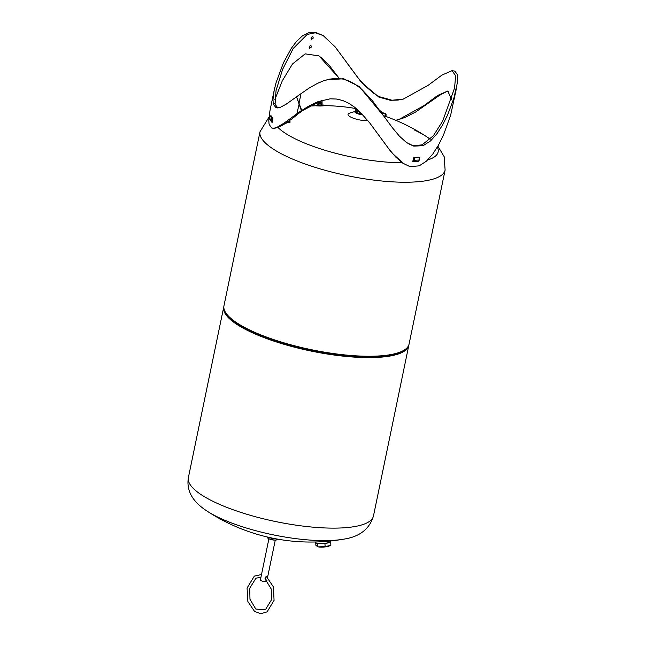 <?xml version="1.0" encoding="UTF-8"?>
<svg xmlns="http://www.w3.org/2000/svg" width="646" height="646" viewBox="0 0 646 646"><rect width="100%" height="100%" fill="white"/><g stroke="black" fill="none" stroke-linecap="round" stroke-linejoin="round"><path stroke-width="0.97" d="M355.647 108.027L355.47 108.867A5.669 1.518 11.7 0 0 359.144 111.112M272.362 120.487A89.035 23.854 11.7 0 0 272.442 120.584L272.119 122.377A1.89 1.752 -34.9 0 1 271.506 121.828L269.963 119.623A1.89 1.752 -34.9 0 1 269.705 118.307L270.222 115.812L271.764 118.016L272.846 118.161L272.442 120.802M272.846 118.161L271.304 115.949L270.222 115.812M289.448 120.35L290.183 122.094A188.971 175.187 145.1 0 0 285.306 123.378M290.006 121.141L287.567 121.747M271.506 121.828A1.89 1.752 -34.9 0 1 271.247 120.519L271.764 118.016M272.386 121.101A0.759 0.703 -34.9 0 1 272.329 120.657M355.922 109.659L355.914 109.707A5.063 1.357 11.7 0 0 357.222 110.967A5.063 1.357 11.7 0 0 359.983 111.919M277.344 539.079L277.287 539.362A5.063 1.357 -168.3 0 1 277.013 539.685A5.063 1.357 -168.3 0 1 272.047 539.66A5.063 1.357 -168.3 0 1 267.484 537.714A5.063 1.357 -168.3 0 1 267.363 537.302L267.42 537.028M267.565 537.819A4.877 1.308 11.7 0 0 267.63 537.916A4.877 1.308 11.7 0 0 272.023 539.79A4.877 1.308 11.7 0 0 276.803 539.814A4.877 1.308 11.7 0 0 276.892 539.749M343.196 539.232L343.196 539.232A84.012 22.505 -168.3 0 1 206.922 511.01L206.922 511.01A189.036 189.036 0 0 0 343.196 539.232C359.378 536.963 369.472 529.211 373.477 515.96A94.518 25.323 -168.3 0 1 275.794 521.588A94.518 25.323 -168.3 0 1 188.374 477.628L223.863 306.414M274.461 538.538A5.636 1.51 -168.3 0 1 270.286 537.674M275.963 538.829A5.636 1.51 -168.3 0 1 268.793 537.343M354.969 111.467L349.47 113.171A11.862 3.182 11.7 0 0 351.077 117.249A11.862 3.182 11.7 0 0 367.824 120.568M278.127 127.633A84.012 22.505 11.7 0 0 295.238 138.842A84.012 22.505 11.7 0 0 402.07 162.776M427.765 159.909A84.012 22.505 11.7 0 0 437.342 147.11M383.651 115.715A189.036 189.036 0 0 1 426.562 136.677L430.212 139.237A84.012 22.505 11.7 0 0 426.562 136.677L426.562 136.677A84.012 22.505 11.7 0 0 414.474 130.024M355.518 110.595A5.636 1.51 11.7 0 0 355.058 111.047L354.904 111.806A5.636 1.51 11.7 0 0 356.35 113.211A5.636 1.51 11.7 0 0 362.786 114.786M355.058 111.047A5.636 1.51 11.7 0 0 356.511 112.452A5.636 1.51 11.7 0 0 361.994 113.946M355.348 109.707A5.636 1.51 11.7 0 0 355.316 109.812A5.636 1.51 11.7 0 0 355.849 110.668A5.636 1.51 11.7 0 0 356.762 111.217A5.636 1.51 11.7 0 0 360.492 112.428M355.575 109.287A5.636 1.51 11.7 0 0 355.357 109.586A5.636 1.51 11.7 0 0 356.81 110.991A5.636 1.51 11.7 0 0 360.193 112.129M248.314 329.331A94.518 25.323 11.7 0 0 347.798 355.211A94.518 25.323 11.7 0 0 409.071 344.084L445.11 170.068A94.518 25.323 11.7 0 1 383.837 181.195A94.518 25.323 11.7 0 1 284.353 155.306A94.518 25.323 11.7 0 1 260.007 131.727L223.968 305.752A94.518 25.323 11.7 0 0 248.314 329.331M266.911 580.504L266.758 581.255A3.254 0.872 -168.3 0 1 263.39 581.448A3.254 0.872 -168.3 0 1 260.386 579.938L268.906 538.804M266.112 579.704L265.676 579.607C264.594 577.815 265.102 576.797 267.186 576.555L267.452 577.362M318.026 101.955L322.104 101.923M321.95 100.332L322.112 101.947L318.042 101.793M317.985 101.979L322.152 101.947M318.042 102.383L322.104 102.351M318.664 103.74L317.259 104.071L317.267 105.145L317.872 105.435L318.478 105.29L318.47 104.216L317.259 104.071L319.883 103.99L318.47 104.216M318.478 105.29L321.304 105.274L321.296 104.208L319.883 103.99L322.104 103.909L321.296 104.208M321.304 105.274L322.919 105.128L322.911 104.054L321.498 103.715M318.058 103.78L317.638 103.853M322.54 105.346L317.872 105.435M318.664 103.828L321.498 103.804M317.372 105.225L316.314 105.839L320.303 106.025L323.88 105.774L322.83 105.177M316.314 105.387L323.872 105.322M418.261 161.225L418.123 161.379A89.035 23.854 -168.3 0 1 412.826 161.726L412.746 161.589A1.89 1.308 -93.7 0 0 412.923 161.597A1.89 1.308 -93.7 0 0 414.054 160.337L414.57 157.834L419.755 157.503L419.004 157.131L413.82 157.463L414.57 157.834M412.923 161.597L418.107 161.266A1.89 1.308 -93.7 0 0 419.238 159.998L419.755 157.503M412.98 160.434A0.759 0.525 -93.7 0 0 413.303 159.958L413.82 157.463M274.009 128.336C279.46 127.658 287.527 122.805 298.202 113.769L302.732 110.498L301.367 110.587L296.562 96.924M301.367 110.587L284.151 123.055L277.174 127.205L274.284 128.15L271.909 128.07A89.035 23.854 11.7 0 1 269.035 123.943L268.768 119.906L269.98 110.603L274.187 90.27L272.975 99.573L273.242 103.61A89.035 23.854 11.7 0 0 276.117 107.737L280.469 107.252L286.138 104.216L296.369 96.932M311.429 46.964L309.571 48.474C308.812 46.908 309.281 45.947 310.984 45.6L311.429 46.964M309.119 47.812L310.201 45.624M313.278 38.049L311.42 39.559C310.653 37.985 311.122 37.032 312.825 36.677L313.278 38.049M310.968 38.889L312.042 36.709M381.301 112.356A87.145 23.345 -168.3 0 1 385.654 113.583L385.581 114.633M412.762 161.686L413.222 159.837A89.035 23.854 11.7 0 0 413.335 159.828M451.554 99.379L447.783 91.005L437.689 95.455L423.978 105.637L398.986 119.453L395.699 120.277M398.986 119.453L405.131 117.378L415.693 111.984L439.167 95.568L446.515 91.611L448.566 91.167M456.359 88.72L450.642 115.222L443.366 135.361L438.464 145.156L432.796 154.014L426.368 161.217L419.238 165.82A89.035 23.854 11.7 0 1 409.556 166.442L402.498 163.018L395.788 157.107L389.336 149.557L369.819 123.055L360.048 111.992L354.678 107.252L348.937 103.36L342.856 100.558L336.566 99.04L330.259 98.822L318.131 101.592L309.668 105.581L301.763 110.434L303.047 110.313L322.402 100.187M403.823 98.935L397.904 100.098L391.936 100.243A89.035 23.854 11.7 0 0 379.38 96.747L373.38 93.081L365.119 85.87L357.634 77.35L346.28 62.073M273.242 103.61L275.083 103.885L276.044 90.65L282.601 69.405L293.179 48.523L307.238 34.432L315.224 32.776L323.161 35.546L315.272 32.3L308.683 32.728L302.352 35.958L296.506 41.417L291.233 48.442L283.392 62.904L276.092 82.623L274.187 90.27M423.445 145.487L430.583 140.893L437.003 133.69L442.672 124.831L447.573 115.028L453.896 98.16L457.336 82.906L457.626 77.996L457.134 74.193L454.792 71.117L451.99 70.672L455.648 75.711L454.558 88.082L442.72 121.028L433.409 135.708L422.096 144.874L423.445 145.487A89.035 23.854 11.7 0 1 413.771 146.117L407.941 143.501M301.763 110.434L296.514 96.795L308.95 88.171L317.469 83.382L323.493 80.839L329.775 79.095L336.283 78.424L342.905 79.07L349.438 81.162L355.671 84.594L361.51 89.1L372.039 100.243L392.647 128.061L399.381 136.12L406.382 142.451L413.771 146.117M318.599 55.661L323.775 59.715L329.726 66.013L339.013 78.126M277.893 107.922L276.117 107.737M323.161 35.546L335.169 46.908L361.284 82.22L378.96 97.166L379.38 96.747M391.936 100.243L403.201 99.121L428.185 85.304L441.896 75.122L451.99 70.672M422.096 144.874A87.145 23.345 -168.3 0 1 412.616 145.487M378.96 97.166A87.145 23.345 -168.3 0 1 391.25 100.598M277.869 107.898A87.145 23.345 -168.3 0 1 275.083 103.885M384.798 117.338L359.233 86.54L343.632 78.723L326.157 79.975M339.085 78.134L318.954 55.879L305.17 53.868L292.468 63.994L282.286 80.831L274.833 99.694M380.163 137.081L391.419 152.408L403.936 163.963M385.492 116.353L386.348 114.843L384.62 116.046M385.654 114.285L385.291 114.544L386.348 114.843M385.694 114.116L381.947 113.268M381.996 113.098L381.584 112.751M381.423 112.525L381.956 113.05M380.236 110.837L381.253 111.298L381.043 111.984M330.486 541.857A7.372 1.429 176.2 0 1 330.413 541.954A7.372 1.429 176.2 0 1 318.833 543.577A7.372 1.429 176.2 0 1 315.991 542.906A7.372 1.429 176.2 0 1 315.902 542.826M330.679 540.985L330.712 541.461A7.558 1.47 176.2 0 1 330.582 541.768A7.558 1.47 176.2 0 1 318.704 543.431A7.558 1.47 176.2 0 1 315.789 542.737A7.558 1.47 176.2 0 1 315.628 542.462L315.595 541.986M328.984 546.072A6.298 1.219 176.2 0 1 328.749 546.161A6.298 1.219 176.2 0 1 318.195 546.863L325.14 546.669L324.954 543.803L322.927 543.601M319.374 543.617L317.461 543.827L317.049 543.326M315.716 542.664L315.894 545.321L317.646 546.702L317.461 543.827M325.14 546.669L330.881 545.264L330.695 542.398L329.379 542.527M326.44 543.229L324.954 543.803M330.372 541.994L330.695 542.398M271.247 120.519L269.705 118.307M394.924 353.717A94.025 25.186 -168.3 0 1 311.356 349.849A94.025 25.186 -168.3 0 1 233.125 320.206M408.538 345.658A94.364 25.283 -168.3 0 1 311.227 350.495A94.364 25.283 -168.3 0 1 223.831 307.399M408.902 344.73L408.789 345.44A94.518 25.323 -168.3 0 1 311.106 351.069A94.518 25.323 -168.3 0 1 223.686 307.108M419.238 159.998L414.054 160.337M299.179 103.925L296.837 113.858L298.202 113.769M425.343 105.548L423.978 105.637M298.993 103.441L301.044 93.525M264.981 578.792L271.247 589.015L271.481 599.811L265.328 609.856L255.776 609.025L249.97 599.246L249.736 588.207L255.937 578.235L260.968 577.144M266.427 576.571L273.403 586.875L274.065 600.368L267.089 611.875L260.806 613.7L254.524 611.391L247.886 601.571L247.071 588.03L254.322 576.119L261.501 574.544M408.789 345.44L373.477 515.96M206.922 511.01C196.424 504.155 185.741 493.77 188.374 477.628M355.542 108.504A189.036 189.036 0 0 0 323.88 105.653M316.314 105.758A189.036 189.036 0 0 0 309.587 106.106M437.875 146.198L444.165 156.663L445.11 170.068M268.938 117.217L260.007 131.727M267.549 577.443L275.277 540.121M321.498 103.861L321.49 102.771M318.664 103.885L318.656 102.795M274.397 128.393L272.717 128.231M328.749 546.161L329.355 545.935"/></g></svg>
